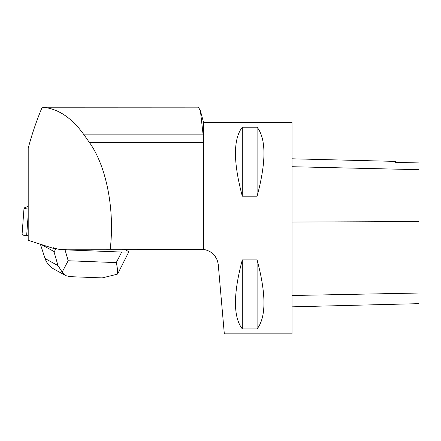 <?xml version="1.0" encoding="UTF-8"?>
<svg xmlns="http://www.w3.org/2000/svg" width="441" height="441" viewBox="0 0 441 441"><rect width="100%" height="100%" fill="white"/><g stroke="black" fill="none" stroke-linecap="round" stroke-linejoin="round"><path stroke-width="0.66" d="M28.202 206.322L24.194 207.948A5.038 0.639 4.3 0 0 24.023 208.097A5.038 0.639 4.3 0 0 28.202 209.04M28.202 235.786L26.642 235.654A5.038 0.639 -175.7 0 1 22.05 234.673L28.202 235.786M42.182 107.224C36.575 120.575 31.912 134.246 28.202 148.242L28.202 240.306L53.433 248.382L53.477 247.754L58.019 249.209L203.329 249.319L203.125 134.858L200.39 110.663L198.378 107.169L42.182 107.224C57.661 108.321 71.613 117.532 84.044 134.858L89.352 142.388C106.419 166.174 114.892 209.541 110.222 249.209M203.499 122.278L203.499 249.341C212.171 251.161 217.093 256.265 218.267 264.661L224.32 333.831L292.014 333.831L292.014 122.278L203.499 122.278L200.457 110.917M218.267 264.661L217.567 261.122M216.696 258.878L214.365 255.251M213.416 254.214L209.718 251.392M242.302 127.19L257.109 127.19C266.226 139.025 266.226 162.029 257.109 196.195L242.302 196.195C233.184 162.029 233.184 139.025 242.302 127.19L242.302 196.195M242.302 259.914L257.109 259.914C266.226 294.081 266.226 317.085 257.109 328.92L242.302 328.92C233.184 317.085 233.184 294.081 242.302 259.914L242.302 328.92M40.263 111.898L42.209 107.169L198.378 107.169M292.014 306.837L418.95 303.651L418.95 162.927L395.467 162.393L418.95 162.927M292.014 158.799L395.467 161.395L395.467 162.398M257.109 259.914L257.109 328.92M257.109 127.19L257.109 196.195M65.169 275.267L53.78 269.004C49.535 266.596 46.63 263.101 45.059 258.514L57.992 265.62L53.923 251.486L41.079 244.43M53.923 251.486C54.375 251.706 54.904 250.835 55.516 248.878L53.477 247.754M102.213 277.902L117.245 274.219C117.736 271.16 117.411 267.29 116.27 262.604L121.727 252.043L65.036 249.849L68.168 260.747L62.17 272.091L65.781 275.636L69.827 276.645M124.312 249.209L128.871 251.717L118.822 271.645M55.516 248.878L65.036 249.849M121.727 252.043C125.343 252.169 127.725 252.059 128.871 251.717M45.059 258.514L40.379 244.204M57.992 265.62L62.17 272.091M117.245 274.219L118.728 271.827M28.202 214.657L26.642 235.654M418.95 293.033L292.014 295.509M418.95 221.553L292.014 222.055M418.95 169.686L292.014 166.709M203.125 134.858L84.044 134.858M203.329 142.388L89.352 142.388M68.168 260.747L116.27 262.604M24.023 208.097L22.05 234.673M102.808 277.924L69.502 276.634"/></g></svg>
